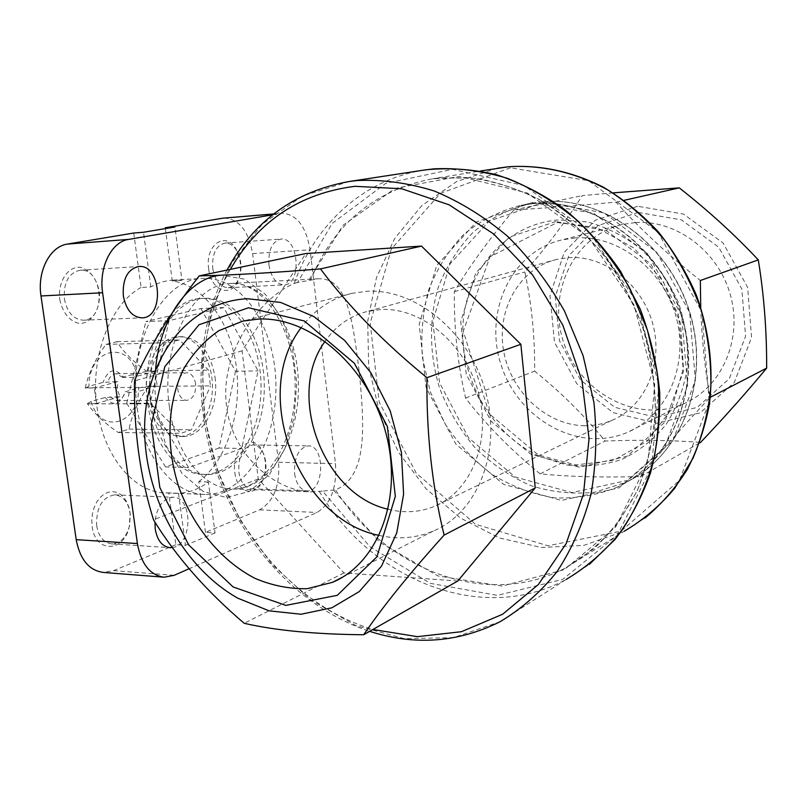 <?xml version="1.0" encoding="UTF-8"?>
<svg xmlns="http://www.w3.org/2000/svg" width="807" height="807" viewBox="0 0 807 807"><rect width="100%" height="100%" fill="white"/><g stroke="black" fill="none" stroke-linecap="round" stroke-linejoin="round"><path stroke-width="0.61" stroke-dasharray="4.04 3.03" d="M388.177 509.278C404.105 513.292 419.408 512.374 434.075 506.514C470.975 491.786 491.645 441.701 478.531 392.928C465.76 344.085 421.9 307.467 381.308 309.485L367.316 311.441C349.855 315.971 335.803 325.897 325.13 341.23M584.863 425.713C546.47 425.45 510.599 391.647 503.608 350.823C496.224 310.059 519.183 268.62 556.437 259.461L568.925 257.594C605.008 255.244 642.776 284.74 653.024 324.878C663.576 364.946 644.541 407.101 611.565 420.518C603.031 424.038 594.134 425.773 584.863 425.713M148.448 386.402C138.501 400.282 132.025 414.516 129.029 429.102L118.236 432.502C104.658 423.231 94.419 413.678 87.529 403.843L96.447 403.51L94.278 388.076L85.26 387.824C88.528 373.328 95.438 358.853 105.979 344.397L116.965 341.694C123.239 351.681 133.044 361.475 146.37 371.079L155.226 371.25L157.214 386.018L148.448 386.402L210.466 385.887L208.418 370.12L179.578 339.858L168.804 342.622L148.478 387.32L150.717 403.813L180.869 433.309L191.451 429.808L210.466 385.887M146.37 371.079L208.418 370.12M87.529 403.843L150.717 403.813M85.26 387.824L148.478 387.32M105.979 344.397L168.804 342.622M116.965 341.694L179.578 339.858M129.029 429.102L191.451 429.808M118.236 432.502L180.869 433.309M87.459 403.52L91.13 401.503L105.182 397.498L120.001 396.731L117.297 389.62L117.893 381.56L94.278 388.076M120.001 396.731L96.447 403.51M85.28 388.147L88.982 386.24L103.064 382.387L117.893 381.56M146.39 371.391L123.138 376.889C114.957 367.266 108.259 369.092 103.064 382.387M155.226 371.25L132.913 377.414C135.727 381.822 136.413 386.825 134.971 392.424L125.045 392.484L125.196 391.788L138.552 387.985L148.387 386.099M123.138 376.889L122.977 377.535L132.913 377.414M157.214 386.018L134.971 392.424M136.534 373.227C128.061 339.354 88.538 348.584 88.982 386.24M91.13 401.503C100.936 436.264 139.55 423.685 138.552 387.985M105.182 397.498C113.525 406.95 120.193 405.053 125.196 391.788M146.975 396.348C151.746 421.425 162.6 434.791 179.537 436.456C197.715 436.557 212.897 412.518 212.423 385.958C212.241 359.408 196.484 335.964 178.317 336.771C158.898 336.58 142.435 366.892 146.975 396.348M169.087 320.651L150.142 403.238L188.606 467.566L241.737 448.46L258.079 370.907L223.761 307.558L169.087 320.651L145.845 321.539L200.943 308.536L223.761 307.558M147.832 403.924C152.977 444.516 178.085 474.788 203.616 474.435C235.725 474.92 261.872 431.967 261.034 385.302C260.732 338.627 233.536 296.724 201.457 298.469C168.431 298.408 139.803 351.681 147.832 403.924M223.983 218.041C239.013 219 248.556 230.852 252.611 253.59L278.536 462.25C280.059 485.653 273.755 501.51 259.612 509.842L205.472 532.388L215.045 532.933L208.367 482.021C199.087 489.022 189.141 492.764 178.508 493.279L185.489 545.34L175.825 544.735L168.824 492.885L178.508 493.279M205.472 532.388L198.774 481.688L208.367 482.021M198.774 481.688C226.898 460.434 242.13 412.266 236.421 367.467C230.812 322.679 204.413 285.184 172.264 280.937L165.354 228.603M172.264 280.937L181.928 280.402L174.927 226.999M133.73 233.031L141.084 287.463L150.838 286.939C158.031 282.864 165.415 280.584 172.98 280.11L181.928 280.402M150.838 286.939L143.505 232.255M215.045 532.933L185.489 545.34M272.615 214.803L282.087 213.24C296.774 214.289 306.095 226.474 310.07 249.797L335.48 463.672C336.993 487.64 330.85 503.901 317.05 512.475L189.1 568.743M175.825 544.735L113.605 570.64L103.427 572.445M208.66 268.852C211.061 292.477 233.536 298.479 239.043 277.84C241.555 268.852 240.93 260.066 237.177 251.481C228.018 229.743 204.655 243.21 208.66 268.852M234.847 472.609C236.945 493.158 255.537 498.111 262.517 480.74C266.219 471.601 266.461 462.421 263.243 453.211C255.506 430.454 230.782 446.523 234.847 472.609M92.139 526.457C95.206 553.582 124.5 552.533 129.322 526.235L130.098 513.514L128.999 507.633L126.981 502.317L124.167 497.858L120.677 494.479L116.682 492.351L112.385 491.594L108.007 492.28L103.77 494.358L99.897 497.748L96.598 502.287L94.066 507.724L92.422 513.787L91.766 520.142L92.139 526.457M59.728 299.468C62.835 313.035 69.321 321.035 79.197 323.446C91.685 323.91 101.178 308.425 99.241 291.347C96.366 278.122 90.061 270.103 80.337 267.278C67.828 266.209 57.68 281.784 59.728 299.468M141.084 287.463C110.034 303.946 89.466 357.905 97.122 408.06C103.548 456.913 134.567 493.087 165.889 492.906L168.824 492.885M310.524 280.2L318.583 278.758C347.767 277.941 352.74 320.44 359.387 373.056C364.361 425.682 367.972 476.725 335.5 489.839L322.649 491.08L369.909 546.732L430.292 583.35L497.324 595.374L562.782 579.355L617.264 535.192L651.562 467.354L658.855 385.302L636.894 302.171L589.15 231.881L524.076 185.6L452.687 169.319L385.857 183.32L332.242 223.368L297.551 282.49L310.524 280.2C333.715 224.094 374.357 190.281 432.461 178.771L467.465 177.469C491.483 180.455 515.169 187.668 538.521 199.107C561.228 212.907 581.968 230.338 600.741 251.401C617.94 274.219 631.81 299.236 642.342 326.442C650.674 354.374 655.002 382.508 655.314 410.864C653.287 438.726 647.456 464.852 637.812 489.234C626.202 512.112 611.726 531.803 594.386 548.326L565.626 567.886C585.327 556.316 602.869 541.265 618.243 522.744L637.157 490.938C646.891 467.192 652.974 441.722 655.415 414.536C655.617 386.846 651.955 359.256 644.43 331.768C634.766 304.895 621.814 279.999 605.583 257.06C587.778 235.735 567.916 217.799 545.996 203.243C523.35 190.906 500.169 182.614 476.463 178.367L441.621 177.651L432.461 178.771L480.427 170.983M297.551 282.49L294.212 283.439C260.126 297.884 218.899 352.568 226.666 406.819C232.638 456.873 276.962 491.453 311.088 491.887L322.649 491.08M700.718 307.316C701.757 338.688 704.854 368.728 710.019 397.437C682.742 426.5 659.642 452.868 640.718 476.554C602.234 477.623 568.693 476.715 540.115 473.85C510.952 450.034 486.117 424.775 465.589 398.083C457.73 364.411 453.978 328.943 454.331 291.66C469.25 266.522 489.092 239.286 513.857 209.951C542.586 208.317 576.642 205.714 616.034 202.154C639.759 228.613 667.863 254.73 700.345 280.503M457.821 580.99L343.913 572.94L258.25 478.955L242.06 350.884L305.823 253.549M242.06 350.884L134.497 380.894M258.25 478.955L153.512 519.809M343.913 572.94L244.198 623.297M613.068 192.863L582.281 195.607C566.181 220.856 547.035 246.317 524.832 271.989C531.702 304.088 534.97 337.144 534.648 371.139C561.006 392.363 584.49 415.666 605.109 441.026C638.952 439.744 670.799 440.178 700.627 442.347M513.857 209.951L582.281 195.607M616.034 202.154L624.114 200.328M454.331 291.66L524.832 271.989M465.589 398.083L534.648 371.139M540.115 473.85L605.109 441.026M640.718 476.554L699.619 442.922M637.671 206.269L595.223 220.261L564.244 252.309L549.991 295.675L554.5 342.239L576.753 383.688L612.927 412.589L656.757 423.261L700.143 412.851L734.299 382.427L751.569 337.487L747.645 287.353L723.102 243.008L683.489 214.077L637.671 206.269M638.206 212.423L598.108 225.546L568.774 255.769L555.236 296.764L559.483 340.816L580.556 380.036L614.793 407.333L656.242 417.33L697.187 407.414L729.346 378.634L745.577 336.247L741.845 288.997L718.734 247.204L681.431 219.887L638.206 212.423M268.943 264.938C271.202 277.638 276.256 284.286 284.104 284.881C302.09 284.841 298.852 236.774 280.977 239.084C272.171 241.394 268.166 250.009 268.943 264.938M172.305 547.549C192.651 545.532 193.317 496.598 173.011 497.283C162.843 498.504 156.82 506.776 154.944 522.109M294.575 473.659C296.34 484.321 300.507 490.051 307.074 490.868C324.364 492.169 325.503 444.99 308.193 445.908C298.56 448.097 294.02 457.347 294.575 473.659M137.251 408.12C143.616 457.902 174.302 494.711 205.21 494.479C245.005 495.286 276.972 442.196 275.933 385.04C275.57 327.874 242.312 276.075 202.567 278.435C162.459 278.556 127.304 343.832 137.251 408.12M151.222 403.924C156.356 444.576 181.444 474.889 206.935 474.536C239.013 475.02 265.13 431.997 264.293 385.272C263.98 338.537 236.824 296.562 204.776 298.308C171.79 298.247 143.192 351.6 151.222 403.924M200.943 308.536L235.533 371.24L258.079 370.907M235.533 371.24L219.03 448.026L241.737 448.46M219.03 448.026L165.475 466.91L188.606 467.566M165.475 466.91L126.739 403.248L150.142 403.238M126.739 403.248L145.845 321.539M215.025 377.273C219.343 406.385 203.152 437.172 182.785 436.496C165.859 434.832 155.015 421.446 150.253 396.328C145.714 366.832 162.167 336.479 181.565 336.67C199.349 338.173 210.506 351.711 215.025 377.273M195.617 383.91C194.336 376.859 191.279 373.116 186.447 372.683C180.183 374.065 177.268 379.562 177.701 389.196C178.993 396.207 182.029 399.939 186.79 400.383C193.105 399.021 196.051 393.534 195.617 383.91M110.024 396.772L116.601 400.524C120.525 400.211 123.34 397.528 125.045 392.484M122.977 377.535L116.269 373.702C112.415 374.024 109.631 376.677 107.916 381.661M64.378 298.872C67.183 312.46 73.518 319.572 83.393 320.197C106.463 320.157 103.024 267.652 80.075 270.254C68.676 272.877 63.45 282.42 64.378 298.872M238.832 472.004C240.637 482.415 244.894 488.023 251.613 488.83C256.465 488.689 260.379 485.491 263.324 479.237C266.613 471.127 266.824 462.976 263.97 454.795C261.357 448.48 257.625 445.192 252.783 444.929C242.927 447.068 238.277 456.096 238.832 472.004M96.679 525.761C98.767 536.847 103.8 542.889 111.78 543.898C120.445 543.414 126.386 537.301 129.604 525.579L130.29 514.271C128.505 502.398 123.34 495.922 114.796 494.842C102.126 497.162 96.094 507.472 96.679 525.761M212.745 268.338C215.045 280.725 220.21 287.201 228.24 287.766C233.465 287.171 237.258 283.368 239.639 276.337C241.868 268.348 241.313 260.55 237.984 252.924C234.635 246.256 230.328 242.968 225.062 243.078C216.064 245.358 211.959 253.781 212.745 268.338M379.24 535.434C398.083 539.681 416.13 538.208 433.389 531.006C477.633 512.627 502.176 451.395 485.663 391.95C469.553 332.413 415.887 288.412 366.983 291.287L352.044 293.314C331.233 298.378 314.316 309.777 301.293 327.521M635.18 222.581L622.621 224.447C573.454 235.634 546.48 293.798 564.053 343.59C580.677 393.705 637.913 423.988 683.953 403.661C721.226 387.733 742.702 340.362 730.668 295.947C718.956 251.461 676.125 219.433 635.18 222.581M575.199 237.944L562.025 239.871C510.549 251.582 482.939 313.509 501.722 366.782C519.506 420.376 579.608 453.363 627.846 432.179C666.905 415.585 689.239 365.036 676.226 317.282C663.566 269.447 618.162 234.807 575.199 237.944M273.634 213.996L280.826 213.401M259.612 509.842L317.05 512.475M113.605 570.64L174.161 575.31M497.415 168.229L456.742 181.494L421.9 205.533L394.724 238.398L376.425 277.8L367.679 321.327L368.688 366.539L379.229 411.045L398.698 452.545L426.146 488.85L460.252 517.933L499.331 537.966L541.336 547.469L583.875 545.361L624.285 531.188L565.626 567.886C487.115 609.699 385.887 569.712 335.5 489.839M333.594 490.202L379.754 542.304L438.019 575.956L502.136 586.084L564.325 569.641L615.771 526.779L647.981 461.886L654.729 383.85L633.989 304.854L588.959 237.783L527.385 193.044L459.445 176.38L395.279 188.334L343.136 225.183L308.577 280.584M319.31 491.392C371.23 579.567 481.194 625.526 566.201 579.436L589.312 564.416M423.786 170.126C363.089 179.679 314.821 224.79 294.212 283.439M349.32 181.484L302.343 196.051L262.517 223.963L231.821 262.729L211.555 309.545L202.325 361.486L204.252 415.666L216.982 469.25L239.8 519.557L271.626 563.992L310.998 600.115L356.038 625.657L404.438 638.67L453.473 637.641L499.997 621.753L566.201 579.436M539.641 456.48L566.827 464.963C585.65 467.122 603.989 465.266 621.864 459.405C638.932 451.234 653.731 439.512 666.229 424.22C676.942 407.192 684.013 388.147 687.413 367.064C688.472 345.416 685.516 324.031 678.556 302.907C669.407 282.652 657.13 264.918 641.757 249.716C625.032 236.512 607.005 227.261 587.678 221.955L558.847 219.938C506.423 223.771 466.416 269.79 463.016 323.95C459.375 378.14 491.493 434.438 539.641 456.48M555.801 221.562L509.278 237.137L475.737 273.109L460.716 321.862L466.254 374.317L491.09 421.264L531.036 454.381L579.315 467.192L627.079 456.237L664.615 422.404L683.378 371.684L678.526 314.639L650.785 263.939L606.541 230.741L555.801 221.562M543.817 202.285L489.163 221.118L450.114 263.778L432.855 321.156L439.512 382.7L468.554 437.848L515.239 477.028L571.881 492.603L628.26 480.236L672.877 440.561L695.372 380.43L689.662 312.48L656.555 252.077L603.878 212.776L543.817 202.285M542.879 201.689L530.219 203.384C509.005 208.862 490 218.475 473.215 232.204C458.144 247.91 446.523 266.189 438.342 287.05C428.749 319.471 429.314 354.848 439.714 388.439C448.339 410.289 460.141 430.081 475.131 447.835C491.665 463.954 510.165 476.534 530.643 485.572C551.817 492.25 573.222 494.469 594.87 492.22L625.718 482.415C680.251 456.893 710.503 383.022 690.025 313.923C670.012 244.703 603.686 196.222 542.879 201.689M533.881 203.556L521.14 205.26C499.805 210.778 480.69 220.462 463.823 234.312C448.682 250.15 437.021 268.58 428.82 289.612C422.807 311.603 420.689 334.29 422.444 357.683L430.333 391.92L445.101 423.877C458.094 443.578 473.739 460.414 492.058 474.395C511.537 486.318 532.176 494.116 553.995 497.788C575.966 498.847 597.16 495.266 617.577 487.035C672.453 461.382 702.867 386.835 682.167 317.02C661.942 247.083 595.072 198.078 533.881 203.556M532.267 202.557L476.463 221.875L436.678 265.604L419.186 324.404L426.086 387.471L455.804 444.021L503.507 484.281L561.369 500.411L618.999 487.902L664.625 447.32L687.604 385.635L681.683 315.83L647.698 253.741L593.71 213.341L532.267 202.557M510.407 167.826L440.4 193.317L391.284 249.151L370.191 323.193L379.199 402.179L416.21 473.144L475.535 524.298L547.983 545.754L620.916 531.218L679.413 480.498L709.292 401.836L701.848 311.966L657.977 232.063L588.555 180.677L510.407 167.826M230.358 269.367C196.434 329.579 194.235 410.702 221.804 481.295C249.736 551.736 306.741 609.517 372.905 629.48M169.399 406.768C175.331 454.17 203.949 489.284 232.82 488.981C269.699 489.637 299.417 439.26 298.439 384.899C298.076 330.517 267.147 281.35 230.298 283.479C192.873 283.469 160.149 345.618 169.399 406.768M155.58 369.253L154.843 388.984L156.356 408.624L165.586 444.556L181.908 473.225L203.082 491.402L226.444 497.495L249.323 491.453L269.346 474.566L284.689 449.005L294.071 417.522L296.764 383.174L292.568 349.118L281.825 318.493L265.362 294.293L244.582 279.182L221.441 275.197M252.611 253.59L310.07 249.797M278.536 462.25L335.48 463.672M556.437 259.461L367.316 311.441M611.565 420.518L434.075 506.514M557.193 222.53L596.676 227.594L633.767 247.941L663.193 281.381L680.594 323.446L683.418 368.194L671.515 409.29L647.012 441.258L613.643 460.363L575.895 464.923L538.319 454.977L489.415 413.89L463.268 331.274L489.99 256.848L557.193 222.53M542.95 201.679C604.019 196.232 670.274 244.713 690.247 313.822C710.685 382.8 680.483 456.722 625.718 482.415L617.577 487.035C671.969 461.735 702.564 387.34 681.794 317.212C661.468 246.972 594.406 198.058 533.76 203.576L521.14 205.26L530.219 203.384L542.95 201.679M645.116 517.923L624.285 531.188M226.969 270.083C194.416 331.183 192.923 411.55 220.24 481.708C247.941 551.695 303.815 609.578 369.626 631.346M318.583 278.758L230.298 283.479C262.628 280.594 294.938 329.085 295.13 384.899C296.31 440.693 265.21 490.454 232.82 488.981L311.088 491.887M273.714 213.936L282.087 213.24M163.286 577.136L164.174 577.207M165.889 492.906L205.21 494.479M172.98 280.11L202.567 278.435M203.616 474.435L206.935 474.536M201.457 298.469L204.776 298.308M179.537 436.456L182.785 436.496M178.317 336.771L181.565 336.67M116.601 400.524L186.79 400.383M116.269 373.702L186.447 372.683M83.393 320.197L142.052 317.857M80.075 270.254L138.754 266.522M263.97 454.795L263.243 453.211M263.324 479.237L262.517 480.74M251.613 488.83L307.074 490.868M252.783 444.929L308.193 445.908M130.29 514.271L130.098 513.514M129.604 525.579L129.322 526.235M111.78 543.898L169.631 547.65M114.796 494.842L173.011 497.283M237.984 252.924L237.177 251.481M239.639 276.337L239.043 277.84M228.24 287.766L284.104 284.881M225.062 243.078L280.977 239.084M352.044 293.314L242.867 321.105M433.389 531.006L342.329 577.298M622.621 224.447L562.025 239.871M683.953 403.661L627.846 432.179"/><path stroke-width="1.21" d="M325.13 341.23C285.628 394.623 323.103 494.923 388.177 509.278M165.354 228.603L165.243 227.776L174.927 226.999L143.505 232.255L133.73 233.031L67.445 244.077L128.616 239.407L272.615 214.803M165.243 227.776L222.692 218.203L273.714 213.936M189.1 568.743L174.161 575.31L164.174 577.207C150.092 575.29 141.164 564.083 137.392 543.565L102.61 292.749C98.676 267.288 111.507 241.666 128.616 239.407M163.286 577.136L103.427 572.445C89.103 570.539 80.024 559.604 76.201 539.661L40.996 295.977C37.021 271.253 50.054 246.327 67.445 244.077M699.619 442.922L700.627 442.347C724.757 416.937 746.757 392.192 766.65 368.123C766.811 331.213 764.027 295.14 758.298 259.904L700.345 280.503L700.718 307.316M199.218 275.893L305.823 253.549L421.506 246.095L520.858 344.296L535.233 487.922L457.821 580.99L363.664 634.756C382.689 606.783 409.512 573.565 444.122 535.091C432.118 486.278 426.389 433.813 426.933 377.686C383.94 342.541 348.453 306.277 320.47 268.913C270.88 272.907 230.469 275.227 199.218 275.893C169.5 314.054 147.923 349.058 134.497 380.894C133.68 430.131 140.025 476.433 153.512 519.809C175.845 556.336 206.067 590.835 244.198 623.297C275.288 630.469 315.103 634.292 363.664 634.756M421.506 246.095L320.47 268.913M535.233 487.922L444.122 535.091M520.858 344.296L426.933 377.686M248.556 307.76L199.016 324.737L164.82 366.66L151.272 424.452L159.826 487.468L188.677 544.947L233.122 586.961L285.829 605.391L337.286 595.324L376.909 556.81L395.339 496.345L387.421 426.59L354.485 363.382L304.32 320.974L248.556 307.76M247.426 298.721C187.607 301.737 145.431 358.681 144.635 426.651C143.606 494.671 182.311 567.008 237.843 598.209L269.104 610.838L301.082 614.238L331.818 607.812L359.297 591.551L381.519 566.131L396.731 532.963L403.601 494.177L401.422 452.485L390.215 410.945L370.796 372.663L344.66 340.453L313.832 316.556L280.634 302.433L247.426 298.721M624.114 200.328L679.262 187.87L613.068 192.863M710.291 397.296L766.65 368.123M758.298 259.904C734.683 234.686 708.334 210.677 679.262 187.87M154.944 522.109L155.226 529.079C157.294 540.468 162.247 546.662 170.075 547.681L172.305 547.549M123.33 295.907C126.094 309.888 132.338 317.201 142.052 317.857C164.739 317.857 161.329 263.919 138.754 266.522C127.546 269.195 122.402 278.98 123.33 295.907M301.293 327.521C250.321 392.787 297.622 519.597 379.24 535.434M258.533 319.068L242.867 321.105L218.99 330.608C204.696 340.463 192.863 353.325 183.512 369.182C167.17 402.844 165.667 446.342 178.771 486.903C193.276 527.011 221.289 560.966 255.123 578.417C272.393 585.68 289.784 589.1 307.316 588.676L332.292 582.392C378.624 563.397 403.793 496.819 385.393 431.231C367.417 365.551 309.878 316.495 258.533 319.068M222.692 218.203L273.634 213.996M624.285 531.188C643.179 520.071 660.015 505.737 674.783 488.195L693.011 458.205C702.423 435.881 708.375 412.024 710.866 386.603C711.239 360.759 707.941 335.046 700.98 309.464C691.982 284.488 679.857 261.357 664.585 240.072C647.799 220.291 629.026 203.667 608.256 190.19C576.198 172.527 541.84 164.648 508.713 166.736L497.415 168.229M566.201 579.436C586.78 567.15 605.079 551.201 621.087 531.611C635.442 510.145 646.346 486.096 653.811 459.445C659.057 431.735 660.247 403.157 657.382 373.691L647.466 330.214L630.156 288.936C615.227 263.052 597.452 240.093 576.834 220.059C554.994 202.113 531.823 188.192 507.321 178.297C482.536 170.872 458.023 167.725 433.773 168.855L423.786 170.126M369.626 631.346C414.727 645.842 458.184 642.644 499.997 621.753C521.423 608.982 540.468 592.237 557.112 571.527C572.002 548.75 583.259 523.118 590.895 494.61C596.181 464.913 597.19 434.206 593.922 402.481L583.078 355.584L564.456 310.967C548.498 282.964 529.584 258.099 507.704 236.38C484.583 216.922 460.141 201.811 434.358 191.037C408.342 182.927 382.689 179.426 357.4 180.516L349.32 181.484C294.686 191.309 253.902 220.846 226.969 270.083M372.905 629.48L417.35 636.652L461.433 631.71L502.65 614.228L538.38 584.51L566.07 543.757L583.491 494.096L589.049 438.544L582.029 380.823L562.741 324.949L532.559 274.874L493.713 233.99L449.096 204.817L401.836 188.788L355.019 186.306C299.952 193.287 258.391 220.967 230.358 269.367M221.441 275.197C189.978 276.912 160.038 317.232 155.58 369.253M76.201 539.661L137.392 543.565M40.996 295.977L102.61 292.749M645.116 517.923C661.447 504.314 675.54 488.084 687.413 469.22C697.752 449.075 705.096 427.307 709.454 403.893C713.65 367.457 709.313 331.284 696.441 295.352C686.464 272.383 673.805 251.28 658.472 232.043C641.858 214.238 623.569 199.329 603.606 187.325C572.415 171.578 540.811 164.719 508.783 166.726L480.427 170.983M589.312 564.416L614.924 539.58C629.813 519.99 641.646 497.848 650.412 473.134C657.201 447.31 660.297 420.366 659.702 392.283C656.918 364.028 650.472 336.408 640.355 309.404L620.644 271.434C604.574 247.991 586.134 227.503 565.303 209.971C543.494 194.457 520.666 182.745 496.83 174.826C472.831 169.198 449.217 167.523 426.005 169.783L349.32 181.484M342.329 577.298L332.292 582.392"/></g></svg>
